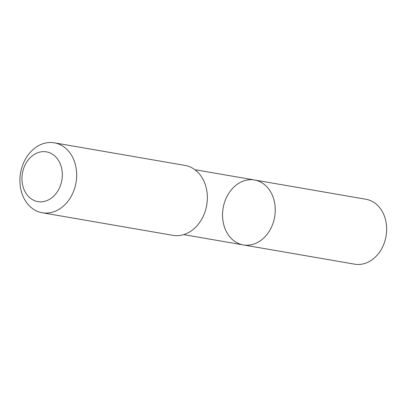 <?xml version="1.0" encoding="UTF-8"?>
<svg xmlns="http://www.w3.org/2000/svg" width="407" height="407" viewBox="0 0 407 407"><rect width="100%" height="100%" fill="white"/><g stroke="black" fill="none" stroke-linecap="round" stroke-linejoin="round"><path stroke-width="0.61" d="M236.05 242.226A32.942 26.134 99.8 0 1 224.252 203.286A32.942 26.134 99.8 0 1 254.512 179.996A32.942 26.134 99.8 0 1 274.654 216.911A32.942 26.134 99.8 0 1 243.289 244.922A32.942 26.134 99.8 0 1 236.05 242.226M354.68 264.174A32.947 26.14 -80.2 0 0 384.946 240.878A32.947 26.14 -80.2 0 0 373.143 201.933A32.947 26.14 -80.2 0 0 365.898 199.242L254.512 179.996A32.942 26.134 99.8 0 1 274.654 216.911A32.942 26.134 99.8 0 1 243.289 244.922L354.68 264.174M42.247 212.754L172.929 235.338A35.48 28.149 -80.2 0 0 205.52 210.251A35.48 28.149 -80.2 0 0 192.811 168.31A35.48 28.149 -80.2 0 0 185.012 165.41L54.329 142.826A35.48 28.149 -80.2 0 0 20.548 172.995A35.48 28.149 -80.2 0 0 42.247 212.754A35.48 28.149 -80.2 0 0 74.837 187.668A35.48 28.149 -80.2 0 0 62.129 145.726A35.48 28.149 -80.2 0 0 54.329 142.826M51.989 153.922A25.239 20.024 -80.2 0 0 21.953 179.049A25.239 20.024 -80.2 0 0 52.493 197.217A25.239 20.024 -80.2 0 0 51.989 153.922M183.664 234.615L243.289 244.922M194.882 169.694L254.512 179.996"/></g></svg>
